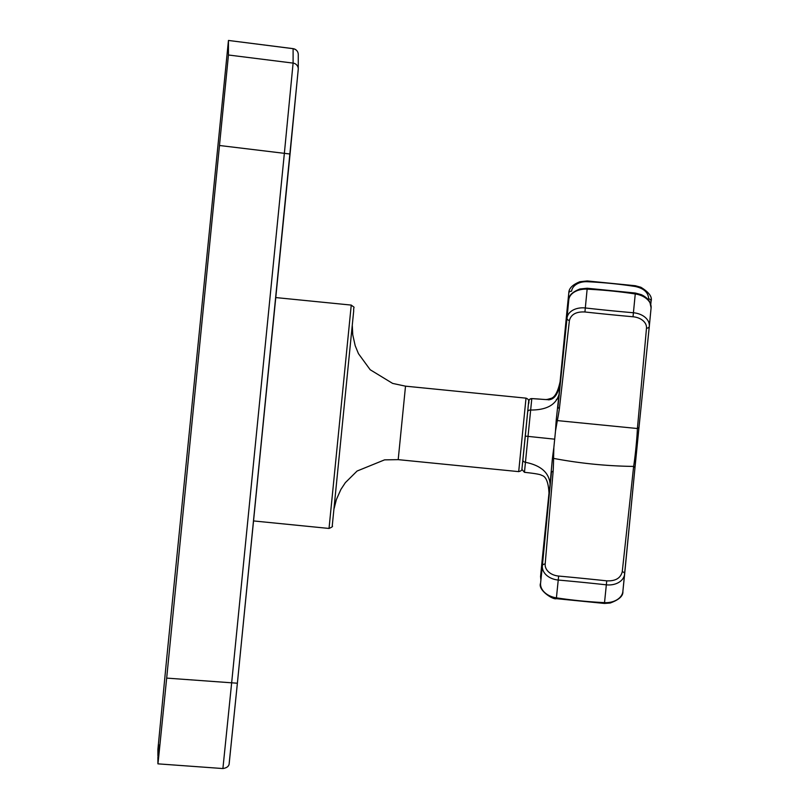 <?xml version="1.0" encoding="UTF-8"?>
<svg xmlns="http://www.w3.org/2000/svg" width="809" height="809" viewBox="0 0 809 809"><rect width="100%" height="100%" fill="white"/><g stroke="black" fill="none" stroke-linecap="round" stroke-linejoin="round"><path stroke-width="1.21" d="M229.2 763.211L237.381 683.221L229.23 763.15C229.159 766.093 227.046 767.893 222.9 768.55L231.657 682.806L237.381 683.221L298.238 69.544M219.684 145.519L290.057 154.023L298.268 68.957A5.906 5.906 -0 0 0 293.101 63.102L228.451 55.002L166.674 678.104L231.657 682.806L284.333 153.609L293.101 63.102L293.101 48.641L228.451 40.45L293.101 48.671A5.906 5.906 0 0 1 298.268 54.527C298.167 51.473 296.438 49.511 293.101 48.641M166.674 678.104L158.645 757.376L157.917 763.848L157.907 757.436L158.968 745.008L158.079 755.707M228.451 40.45L166.674 658.779L157.907 749.286L157.907 755.667M228.451 55.002L228.451 40.48M549.311 399.788L531.796 398.615L524.454 472.314C535.022 473.447 540.756 474.458 541.636 475.358C546.186 476.38 548.664 482.831 549.058 494.693L548.886 497.333A64697.682 949.756 -83.6 0 0 540.584 583.188A17.707 12.55 9 0 0 556.481 597.861A467.177 451.806 -174.9 0 0 604.465 602.634A17.707 12.57 2.8 0 0 622.869 591.45A17.707 12.57 2.8 0 0 622.869 591.419A17.707 12.57 2.8 0 0 622.879 591.379L624.649 574.006M553.862 447.458L553.568 458.39A391.799 240.597 137.7 0 1 553.144 471.222A2.953 1.942 -174.5 0 0 553.144 471.222L553.134 471.384A23818.345 2748.79 89.1 0 0 545.175 564.055A15.037 11.184 1.9 0 0 558.645 576.059L556.329 598.66C553.437 600.187 537.56 590.085 540.584 583.198L542.374 565.713A17.707 13.126 2.6 0 0 558.301 580.053A467.177 94.309 5.6 0 1 606.285 584.826A17.707 13.116 9.1 0 0 624.659 573.955A17.707 13.116 9.1 0 0 624.659 573.925A17.707 13.116 9.1 0 0 624.659 573.905A56162.256 151.222 -84.3 0 0 634.923 468.239L639.039 426.889A53881.615 144.75 -84.3 0 0 649.293 326.401A17.707 12.469 -177.6 0 0 649.303 326.381A17.707 12.469 -177.6 0 0 649.303 326.351A17.707 12.469 -177.6 0 0 633.366 312.749A467.218 118.903 -174.3 0 1 585.382 307.976A17.707 12.469 -171.4 0 0 567.008 318.22L568.788 299.765A67928.201 85.683 -84.1 0 1 560.495 380.675L556.279 419.537A37.598 1.669 -87.7 0 0 555.51 430.975L553.862 447.458A37.244 1.658 -81.2 0 0 552.335 459.168L548.886 497.333M554.691 439.176L525.294 436.102L522.897 459.896A2.953 2.144 -174.1 0 0 525.284 462.273C541.302 465.468 549.584 473.063 550.14 485.056M540.887 580.013L540.574 576.504A17.707 11.872 8.5 0 1 540.574 576.483A65757.704 354.393 -84.5 0 0 548.886 495.523L549.129 491.953M651.083 307.946L649.303 326.31L651.093 307.905A17.707 11.872 -171.5 0 0 651.093 307.905A17.707 11.872 -171.5 0 0 651.093 307.885A17.707 11.872 -171.5 0 0 635.186 293.94A467.177 457.55 6.4 0 0 587.203 289.167A17.707 11.872 -177.4 0 0 568.788 299.765M558.645 576.059A448.419 58.723 5.7 0 1 606.74 580.842C615.447 581.226 620.614 578.192 622.252 571.73A23511.482 4215.942 -74.6 0 0 633.629 466.419C635.136 457.439 637.128 437.406 637.401 428.517A2.953 2.063 5.8 0 0 639.039 426.889L649.303 326.381M633.022 316.764A448.388 82.649 -174.3 0 1 584.927 311.981C576.22 311.536 571.053 314.377 569.415 320.506A24068.084 2241.658 101.7 0 0 559.383 408.585A402.579 234.691 52.3 0 1 557.33 420.589L637.401 428.517A23225.237 4464.679 -95.9 0 0 646.492 328.171A15.037 10.628 -178.2 0 0 633.022 316.764L635.348 293.04L640.839 294.527C640.273 294.203 646.836 296.579 649.89 302.121L651.093 307.885M552.335 459.168A2.953 2.012 -178.4 0 1 553.568 458.39C579.962 463.395 606.659 466.065 633.629 466.419A2.953 1.942 5.5 0 1 634.923 468.239L639.039 426.889M540.574 576.483L542.364 558.038A17.707 12.459 2.5 0 1 542.364 558.038A17.707 12.459 2.5 0 1 542.364 558.008L540.584 576.443A17.707 11.872 8.5 0 1 540.584 576.443A2.953 2.225 5.8 0 0 541.09 577.889M635.257 286.497C643.833 288.358 648.312 292.474 648.687 298.845A2.953 2.124 -174.5 0 1 651.083 301.191A55478.631 157.29 95.7 0 1 650.78 304.376L651.083 301.191A2.953 2.124 -174.5 0 0 651.083 301.191C652.418 296.913 649.01 292.261 640.87 287.266L635.338 285.729L635.257 286.497A448.378 440.693 4.9 0 0 587.162 281.714A15.037 10.618 -177.9 0 0 571.609 291.179A2.953 2.124 5.5 0 0 568.788 293.01A17.707 12.56 -177.3 0 1 568.798 292.969A17.707 12.56 -177.3 0 1 568.798 292.949L567.008 310.434A17.707 13.126 -170.9 0 1 567.008 310.434A17.707 13.126 -170.9 0 1 567.018 310.383M556.279 419.537A2.953 2.124 -170 0 0 557.33 420.589L555.51 430.975M545.175 564.055A2.953 1.942 -174.5 0 0 542.374 565.713A61017.146 125.324 95.6 0 0 551.394 472.78A2.953 1.942 -174.5 0 1 553.144 471.222A391.799 240.597 137.7 0 1 553.134 471.384M531.796 398.615A2.953 2.953 -179.9 0 0 528.671 401.264L527.69 411.771A2.953 2.033 -174.5 0 1 530.482 410.021C546.813 410.133 556.39 404.672 559.231 393.639M542.364 558.008A17.707 12.459 2.5 0 1 542.374 557.988A63975.133 226.945 96 0 0 549.099 492.115L542.374 557.988M559.595 386.813L567.008 310.484A17.707 13.126 -170.9 0 1 567.008 310.464L567.008 310.494A2.953 1.942 5.6 0 1 567.008 310.484L568.788 293.01A64694.132 470.929 -84.9 0 0 560.495 378.875L560.465 379.178M559.332 387.39L560.495 378.875A2.953 2.114 5.5 0 1 560.748 378.157M556.37 399.535L557.077 399.383M560.495 380.675L560.192 382.991L560.495 380.675M298.268 54.527L298.268 68.957A5.906 5.906 -0 0 1 298.268 69.139M606.74 580.842L604.444 603.443L610.168 603.029C619.047 599.803 623.274 595.94 622.869 591.45L634.923 468.229M646.492 328.171A2.953 2.053 5.8 0 0 649.293 326.401M622.252 571.73A2.953 1.942 5.5 0 1 624.659 573.905M522.897 459.896L521.916 469.109A2.953 2.953 -0.2 0 0 521.906 469.382L524.454 472.325M548.886 495.523A2.953 2.225 5.8 0 0 548.967 496.241M584.927 311.981L587.223 288.247L579.952 288.975C572.297 292.039 568.575 295.629 568.788 299.755M527.69 411.771L525.294 436.102M635.338 285.729L587.223 280.945L587.162 281.714M569.415 320.506A2.953 2.053 -174.2 0 1 567.008 318.22A63963.969 570.446 95.3 0 1 557.977 406.614A2.953 2.063 -174.1 0 0 559.383 408.585M518.7 471.627L398.2 459.643L405.511 386.166L526.012 398.149C528.793 399.15 529.592 401.234 528.398 404.399L521.957 468.836C522.25 470.059 521.158 470.99 518.7 471.627L526.012 398.149M329.03 528.449L351.248 305.084C355.748 308.745 353.361 305.367 353.685 311.03L332.246 525.941C333.075 526.346 332.003 527.185 329.03 528.449L253.541 520.935M290.057 154.023L237.381 683.221M222.9 768.55L157.917 763.848M556.329 598.66L604.444 603.443M548.876 497.333L549.038 494.916M549.038 493.247L549.119 491.174M548.906 495.219L549.018 493.642M587.223 280.945L579.911 281.734C572.539 284.677 568.838 288.409 568.798 292.949M560.253 380.837L560.455 379.259M560.212 381.13C557.927 391.991 554.681 397.785 550.494 398.524C544.649 400.222 547.885 399.444 531.786 398.594L529.673 399.312L528.671 401.203M560.131 383.294C556.986 400.576 549.665 399.353 548.623 399.879M564.692 339.729L564.551 341.085M635.348 293.04L587.223 288.247M560.03 382.323L567.008 310.494M334.157 508.335L336.382 499.558L340.892 489.435L345.352 482.649L357.093 471.03L384.558 459.866L398.2 459.643M352.309 325.815L352.764 334.865L355.191 345.686L358.448 353.644L370.178 369.733L392.628 383.405L405.511 386.166M351.248 305.084L275.768 297.57"/></g></svg>
